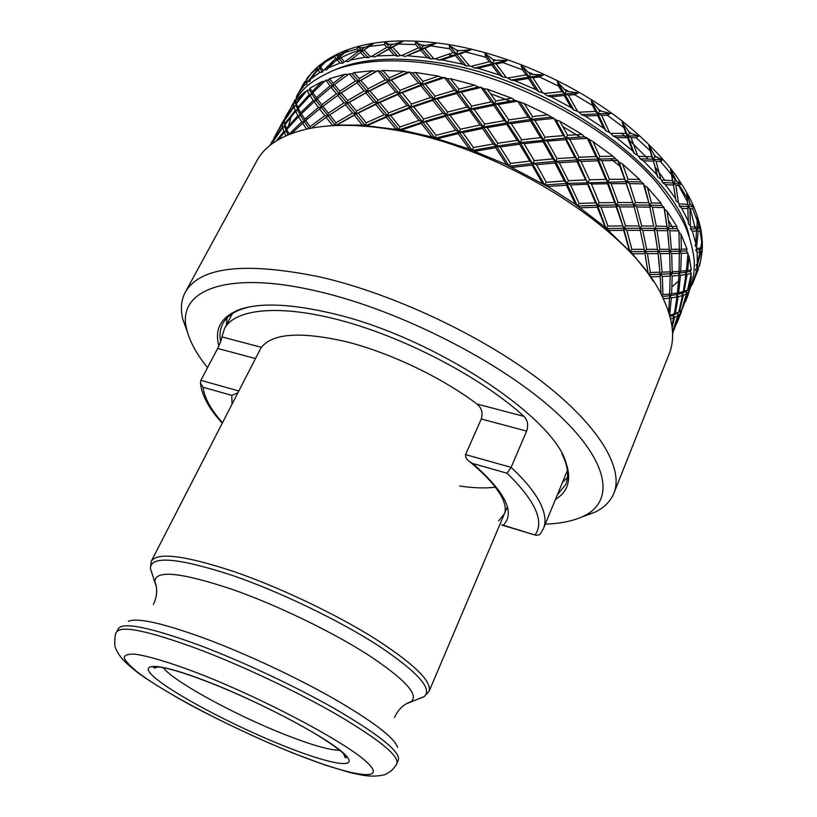<?xml version="1.0" encoding="UTF-8"?>
<svg xmlns="http://www.w3.org/2000/svg" width="817" height="817" viewBox="0 0 817 817"><rect width="100%" height="100%" fill="white"/><g stroke="black" fill="none" stroke-linecap="round" stroke-linejoin="round"><path stroke-width="1.23" d="M366.312 125.42L387.84 115.912L410.747 107.007L411.502 104.035L402.178 92.811L420.806 85.662L430.549 97.529L434.144 99.082L432.857 100.409L442.998 113.287L423.543 119.016L413.729 106.751L432.857 100.409M322.797 126.461L337.819 125.062L361.308 125.113L402.526 130.25L430.661 136.735L467.978 148.612L505.294 164.115L548.901 187.185L574.443 203.637L603.794 226.156L633.114 254.598L647.472 272.541L653.324 281.293M187.512 332.345L182.834 319.335C180.302 309.183 181.108 300.186 185.234 292.343L256.763 160.959C264.728 146.08 280.731 135.602 304.772 129.535C329.139 123.735 359.388 123.949 395.54 130.179C503.486 147.56 633.645 231.477 662.495 297.102C673.218 319.457 675.414 338.463 669.082 354.108L613.935 493.162C610.554 501.352 604.151 507.725 594.735 512.279L581.735 517.018M185.234 292.343C199.767 266.628 245.029 261.573 320.989 277.167C393.416 293.967 481.775 335.573 540.446 380.477C599.229 425.473 624.014 468.458 613.935 493.162M207.538 367.64C196.795 354.374 189.942 341.904 186.96 330.242C175.553 291.015 225.165 268.926 319.866 291.822C400.933 310.899 501.107 362.166 555.284 411.574C609.809 461.125 615.17 501.127 583.706 516.099C573.626 520.919 560.809 523.595 545.276 524.126M218.854 345.979C214.217 329.006 221.009 316.914 239.207 309.694C259.643 302.443 290.627 303.679 332.172 313.422C432.203 336.318 553.538 416.456 566.048 462.8C571.665 479.548 568.142 491.752 555.458 499.401M220.549 341.802C219.313 335.052 220.069 329.026 222.806 323.726C226.115 317.404 232.385 312.554 241.618 309.163L248.552 307.121M226.442 324.992L226.983 318.017M399.891 126.952L390.597 115.473L409.337 108.314L419.06 120.436L399.891 126.952L399.217 129.637M422.951 81.424L415.302 72.437L438.331 76.104L422.951 81.424L422.195 84.386L420.806 85.662M449.258 45.456L449.718 48.744L453.047 52.666L435.267 58.763L438.841 60.141L456.601 54.188L455.365 55.433L462.565 64.186L466.109 65.85L469.407 65.901L459.777 54.055L456.601 54.188L449.258 45.456L456.407 50.011L459.43 50.634L457.449 51.257L456.407 50.011M459.777 54.055L470.827 49.868L459.43 50.634M484.981 53.544L485.788 57.221L489.301 61.755L471.052 66.33L474.565 68.077L492.743 63.624L491.732 64.941L499.228 74.95L502.608 76.941L484.981 53.544L492.692 59.284L495.807 60.264L493.785 60.724L492.692 59.284M502.608 76.941L506.172 77.431L496.215 63.93L502.731 62.541L507.163 60.489L495.807 60.264M521.45 65.728L522.502 69.802L526.025 74.898L507.827 78.034L511.146 80.086L529.232 77.043L528.456 78.452L535.87 89.594L538.965 91.831L529.232 77.043L543.417 74.99L530.468 74.204L521.45 65.728L529.232 77.043L530.468 74.204M529.375 72.601L532.47 73.898M538.965 91.831L542.662 92.75L532.888 77.789L539.291 76.88L543.417 74.99M557.317 81.629L558.532 86.071L561.892 91.637L544.275 93.516L547.288 95.803L550.995 96.814L564.19 95.518L571.154 107.609L573.84 110.019L564.741 93.996L568.438 95.15L574.555 94.66L578.283 92.883L566.161 91.249L557.317 81.629L564.741 93.996L561.892 91.637M591.283 100.665L592.539 105.434L595.573 111.378L579.049 112.215L581.633 114.666L597.952 113.869L597.636 115.503L603.773 128.31L605.969 130.812L609.533 132.446L601.567 115.371L597.952 113.869L591.283 100.665L598.626 109.366L601.322 111.163L599.545 111.224L598.626 109.366M601.567 115.371L607.225 115.217L610.483 113.481L601.322 111.163M622.115 122.121L625.873 133.365L610.881 133.437L612.944 135.949L627.711 135.888L627.579 137.654L632.613 150.91L634.237 153.412L637.546 155.301L631.112 137.685L627.711 135.888L622.115 122.121L628.682 131.445L631.041 133.396L629.437 133.385L628.682 131.445M631.112 137.685L636.157 137.756L638.894 136L631.041 133.396M648.79 145.171L651.782 156.752L638.69 156.364L640.181 158.845L653.038 159.223L656.745 174.552L657.767 176.972L660.708 179.056L656.112 161.245L653.038 159.223L648.79 145.171L654.305 154.903L656.245 156.925L654.877 156.864L654.305 154.903M656.112 161.245L660.432 161.429L662.618 159.611L656.245 156.925M670.502 168.976L672.565 180.68L661.617 180.128L662.505 182.518L673.198 183.028L675.935 200.665L678.427 202.851L675.863 185.183L673.198 183.028L670.502 168.976L676.241 180.894L675.118 180.833L674.76 178.862M675.863 185.183L679.387 185.388L681.041 183.457L676.241 180.894M686.719 192.689L687.74 204.342L679.09 203.903L679.356 206.119L687.771 206.487L688.394 223.695L690.385 225.911L689.946 208.703L687.771 206.487L689.722 204.444L689.599 202.524L686.719 192.689M689.599 202.524L690.6 204.495L689.722 204.444M689.946 208.703L692.653 208.835L693.786 206.742L690.6 204.495M697.197 215.555L697.105 226.983L690.784 226.912L690.457 228.893L696.564 228.883L695.808 243.619L695.063 245.386L696.523 247.561L698.218 231.088L696.564 228.883L698.525 226.983L698.637 225.135L697.197 215.555M698.637 225.135L699.138 226.983L698.525 226.983M698.218 231.088L700.098 231.037L700.751 228.77L699.138 226.983M700.874 229.475L702.007 237.298L701.732 242.281L700.71 247.98L696.666 248.491L695.798 250.186L699.648 249.583L699.955 251.881L697.34 263.707L696.084 265.168L697.013 267.241L700.772 251.707L699.648 249.583L701.578 247.827L702.109 238.339M701.926 246.07L701.578 247.827M700.772 251.707L702.242 250.482L701.946 247.755M702.222 250.839L700.537 261.491L698.811 266.822L695.543 269.467L697.279 268.109L697.565 270.458L693.49 281.477L692.193 282.345M698.831 266.75L700.24 263.064M699.72 264.841L699.158 266.475M700.057 263.768L699.291 266.311M693.868 280.486L698.218 269.539L698.178 267.659M430.773 58.906L422.093 48.979L420.643 50.174L427.209 57.609L430.773 58.906L435.267 58.763M433.704 58.518L424.86 48.428L435.727 43.444L422.746 46.058L415.496 41.636L415.577 44.547L418.559 47.846L401.729 55.474L405.232 56.465L422.093 48.979L415.496 41.636M573.84 110.019L577.537 111.316L568.438 95.15M564.19 95.518L564.741 93.996L578.283 92.883M550.995 96.814L571.154 107.609M547.288 95.803L564.741 93.996L566.161 91.249M511.146 80.086L514.761 80.679L528.456 78.452M514.761 80.679L535.87 89.594M532.888 77.789L529.232 77.043L526.025 74.898M542.662 92.75L544.275 93.516M605.969 130.812L597.952 113.869L599.545 111.224M581.633 114.666L585.299 116.045L597.636 115.503M585.299 116.045L603.773 128.31M595.573 111.378L597.952 113.869L610.483 113.481M577.537 111.316L579.049 112.215M634.237 153.412L627.711 135.888L629.437 133.385M612.944 135.949L616.457 137.654L627.579 137.654M616.457 137.654L632.613 150.91M625.873 133.365L627.711 135.888L638.894 136M609.533 132.446L610.881 133.437M657.767 176.972L653.038 159.223L654.877 156.864M640.181 158.845L643.408 160.796L653.069 161.123M643.408 160.796L656.745 174.552M651.782 156.752L653.038 159.223L662.618 159.611M637.546 155.301L638.69 156.364M675.935 200.665L673.198 183.028L675.118 180.833M662.505 182.518L665.344 184.632L673.361 185.04M665.344 184.632L675.526 198.398M672.565 180.68L673.198 183.028L681.041 183.457M660.708 179.056L661.617 180.128M679.356 206.119L681.735 208.325L688.016 208.621M681.735 208.325L688.578 221.652M687.74 204.342L687.771 206.487L693.786 206.742M678.427 202.851L679.09 203.903M690.457 228.893L692.336 231.109L696.86 231.099M692.336 231.109L695.808 243.619M697.105 226.983L696.564 228.883L700.751 228.77M690.385 225.911L690.784 226.912M695.798 250.186L697.136 252.341L699.955 251.881M697.136 252.341L697.34 263.707M700.71 247.98L699.648 249.583L702.079 248.96M696.523 247.561L696.666 248.491M691.938 283.295L692.193 284.53L693.459 281.487M697.871 270.09L697.34 267.925M695.543 269.467L696.35 271.499L697.565 270.458M696.35 271.499L693.49 281.477M697.013 267.241L696.901 268.068M692.193 284.53L691.223 285.633M296.489 98.142L296.336 96.845L298.511 95.272L298.399 93.261L304.496 83.16L304.71 84.886L306.865 84.253L306.579 79.903L306.487 81.884L304.496 83.16M293.701 102.656L294.886 99.817M306.865 84.253L306.498 81.343M298.399 93.261L304.71 84.886M306.549 80.423L304.659 81.843L296.714 96.14M304.506 82.65L306.487 81.884L306.549 79.045L308.438 76.522M309.102 75.695L306.549 79.372M306.579 79.903L311.471 72.927L317.302 67.178M322.347 72.172L323.185 70.446L320.673 66.8L320.039 68.618L318.079 69.843L319.774 72.468L322.347 72.172L318.712 66.197L317.629 66.882L317.027 67.985L317.619 69.057L307.754 81.741L310.011 81.179L310.419 79.31L318.079 69.843M310.419 79.31L319.774 72.468M317.619 69.057L320.039 68.618L320.162 65.993L319.12 65.615L318.712 66.197M307.151 82.343L307.754 81.741M327.842 59.314L320.162 65.993M320.673 66.8L328.434 58.947L335.45 55.005M342.926 63.164L344.325 61.694L339.933 56.649L336.849 59.427L339.974 63.083L342.926 63.164L335.899 54.77L334.643 56.761L335.92 58.313L324.032 69.986L326.698 69.772L336.849 59.427M327.668 68.107L339.974 63.083M335.92 58.313L338.738 58.232L338.953 55.505L335.899 54.77M323.185 70.446L324.032 69.986M339.933 56.649L348.808 49.367L338.953 55.505M368.263 57.721L370.224 56.567L364.086 49.939L360.552 52.4L365.005 57.241L368.263 57.721L358.06 46.579L357.254 48.826L359.184 50.909L345.397 61.387L348.43 61.561L360.552 52.4M349.962 60.162L365.005 57.241M359.184 50.909L362.329 51.236L362.666 48.417L358.06 46.579M344.325 61.694L345.397 61.387M370.162 45.813L373.818 43.372L362.666 48.417M364.086 49.939L373.818 43.372M397.818 56.22L400.299 55.433L392.64 47.09L388.718 49.214L394.345 55.321L397.818 56.22L384.807 42.086L384.45 44.639L386.952 47.315L371.49 56.424L374.809 57.006L390.352 48.05L390.843 45.16L384.807 42.086M374.809 57.006L388.718 49.214M376.892 55.934L394.345 55.321M386.952 47.315L390.352 48.05L403.057 41.31L390.843 45.16M370.224 56.567L371.49 56.424M392.64 47.09L403.057 41.31M424.86 48.428L422.093 48.979L422.746 46.058M405.232 56.465L420.643 50.174M407.826 55.77L427.209 57.609M418.559 47.846L422.093 48.979L435.727 43.444M400.299 55.433L401.729 55.474M466.109 65.85L456.601 54.188L457.449 51.257M438.841 60.141L441.874 59.855L455.365 55.433M441.874 59.855L462.565 64.186M453.047 52.666L456.601 54.188L470.827 49.868M474.565 68.077L477.935 68.23L491.732 64.941M477.935 68.23L499.228 74.95M489.301 61.755L492.743 63.624L493.785 60.724M469.407 65.901L471.052 66.33M496.215 63.93L492.743 63.624L507.163 60.489M506.172 77.431L507.827 78.034M306.538 79.147L307.478 77.901M319.947 65.636L321.326 64.614M362.043 47.743L364.259 47.294M421.807 45.006L424.646 45.262M449.36 54.933L454.375 55.74M621.574 133.355L626.557 137.644M628.13 139.043L648.208 159.06M655.316 167.444L664.772 180.271M673.014 271.734L670.757 274.379M365.669 125.379L366.179 122.795L358.214 113.134L355.946 113.961L377.291 103.146L375.677 104.423L384.245 114.717L387.84 115.912L386.308 117.219L395.499 128.555L394.693 128.851M358.214 113.134L375.677 104.423M398.829 129.566L387.84 115.912L388.504 112.93L379.813 102.493L377.291 103.146L399.411 93.291L397.91 94.568L407.132 105.628L410.747 107.007L409.337 108.314M379.813 102.493L397.91 94.568M402.178 92.811L399.411 93.291L422.195 84.386L441.915 77.615L438.331 76.104M395.837 92.117L377.863 100.195L369.846 90.82L367.568 91.698L388.821 80.852L387.238 82.088L395.837 92.117L399.411 93.291L400.085 90.33L391.343 80.148L409.358 72.223L418.6 83.028L422.195 84.386L412.503 72.927L409.358 72.223M369.846 90.82L387.238 82.088M385.307 79.882L388.821 80.852L380.456 71.324L377.709 70.691L385.307 79.882L368.069 88.767L360.808 80.423L377.383 70.926M373.767 102.166L356.447 111.02L349.247 102.411L347.256 103.432L367.568 91.698L365.893 92.944L373.767 102.166L377.291 103.146L367.568 91.698L368.069 88.767M391.343 80.148L388.821 80.852L389.392 77.921L382.775 70.446L380.456 71.324M382.775 70.446L403.915 71.283L389.392 77.921M399.727 129.729L422.685 121.999L388.821 80.852L407.458 72.417L403.915 71.283M409.644 71.978L407.458 72.417M413.729 106.751L410.747 107.007L434.144 99.082L457.888 92.117L447.308 78.759L444.438 77.513L454.334 90.401L457.888 92.117L456.723 93.465L467.12 107.119L447.532 112.062L446.572 115.013L442.998 113.287M402.526 130.25L402.117 129.74L421.368 123.377L422.685 121.999L446.572 115.013L434.144 99.082L435.001 96.12L425.177 84.09L444.182 77.758M425.177 84.09L422.195 84.386L434.144 99.082L437.33 99.02L456.723 93.465M444.438 77.513L441.915 77.615M415.302 72.437L412.503 72.927M418.6 83.028L400.085 90.33M390.597 115.473L387.84 115.912L377.291 103.146L377.863 100.195M349.247 102.411L365.893 92.944M336.441 125.134L355.946 113.961L347.256 103.432L345.479 104.688L352.515 113.165L355.946 113.961L356.447 111.02M342.548 92.096L358.796 81.486L357.049 82.711L364.147 90.912L367.568 91.698L358.796 81.486L375.922 71.447L372.532 70.722L359.214 78.606L353.914 72.601L372.532 70.722M341.292 92.944L337.738 95.405L343.947 102.84L347.256 103.432L347.674 100.532L341.292 92.944L357.049 82.711M335.624 125.185L335.971 122.754L329.67 114.891L327.964 116.065L328.311 113.175L322.909 106.302L321.469 107.65L321.755 104.821L317.272 98.908L316.108 100.409L316.342 97.642L312.809 92.617L311.931 94.272L309.97 95.518L313.289 100.43L316.108 100.409L314.177 101.665L318.467 107.456L321.469 107.65L319.57 108.906L324.788 115.657L327.964 116.065L347.256 103.432L339.566 94.159L339.923 91.3L334.429 84.692L349.227 73.755L355.497 80.924L358.796 81.486L359.214 78.606M364.147 90.912L347.674 100.532M360.808 80.423L358.796 81.486L352.127 73.826L349.227 73.755M377.709 70.691L375.922 71.447M353.914 72.601L352.127 73.826M355.497 80.924L339.923 91.3M334.429 84.692L332.979 86.081L333.254 83.273L329.465 78.626L345.091 74.224L333.254 83.273M329.976 85.918L332.979 86.081L331.099 87.307L336.41 93.781L339.566 94.159L328.25 80.158L325.973 80.168L329.976 85.918L316.342 97.642M348.124 74.541L345.091 74.224M329.465 78.626L328.25 80.158M335.174 125.215L316.108 100.409L309.296 89.901L306.937 90.452L309.306 94.486L297.786 107.364L296.316 103.749L295.999 105.597L295.621 100.634L304.496 92.066L296.091 103.003M581.357 208.56L578.814 206.721M633.114 254.598L631.47 252.759M309.929 128.422L310.092 126.655L305.711 120.456L304.578 121.917L300.523 115.442L298.532 116.729L301.759 121.896L304.578 121.917L304.802 119.119L301.381 113.839L300.523 115.442L300.697 112.715L298.246 108.304L297.654 110.04L297.786 107.364M293.803 106.159L295.999 105.597L293.987 106.884L295.243 110.418L297.654 110.04L295.652 111.326L297.899 115.626L300.523 115.442L297.654 110.04L295.519 102.564L293.507 103.391L293.803 106.159L284.5 119.997L285.102 117.556L293.507 103.391M296.316 103.749L306.937 90.452M305.772 91.841L304.496 92.066M295.621 100.634L295.519 102.564M284.479 120.62L284.5 119.997M284.49 120.089L283.274 120.885L282.468 123.255L284.428 122.55L282.386 123.878L282.549 126.911L284.735 126.38L284.469 120.64L293.987 106.884M274.287 137.491L283.213 121.008M284.408 124.031L284.725 123.265M681.756 310.327L687.117 293.477L686.229 291.455L688.496 289.739L689.078 291.792L682.113 309.296M681.695 309.786L680.837 312.891L680.244 311.073M676.844 323.287L680.837 312.891M687.117 293.477L689.078 291.792M689.987 288.472L688.159 289.739L691.458 276.432L689.987 288.472M659.993 272.224L650.322 272.48L647.452 253.689L644.715 251.544L646.666 249.297L642.734 230.363L639.782 228.27L641.702 225.962L636.729 206.977L633.604 204.965L635.463 202.575L629.529 183.641L626.241 181.711L626.179 183.621L633.604 204.965L639.782 228.27L644.715 251.544L657.889 251.452L659.86 249.297L657.052 230.547L654.335 228.392L654.478 230.506L657.889 251.452L660.085 274.257L670.216 273.777L669.613 295.734L671.615 293.783L672.197 275.952L670.216 273.777L672.207 271.775L671.666 253.556L669.44 251.37L671.421 249.287L669.777 230.762L667.315 228.576L669.664 253.576L670.216 273.777L678.713 273.154L680.694 271.224L681.337 253.372L679.376 251.176L678.988 275.462L677.467 292.935L676.701 294.58L678.682 292.721L680.418 275.319L678.713 273.154L685.626 272.316L685.923 274.635L683.257 291.659L682.215 293.18L684.176 291.383L687.056 274.451L685.626 272.316L690.273 271.428L691.284 273.572L687.526 290.066L686.229 291.455L688.159 289.739M691.458 276.432L690.916 275.411M668.541 239.973L667.315 228.576L677.058 228.75L678.907 230.945L679.376 251.176L686.546 250.931L687.026 249.062L681.358 249.195L681.031 234.397L687.026 249.062M681.337 253.372L687.985 253.137L686.546 250.931M659.431 265.811L657.889 251.452L679.376 251.176L681.358 249.195M681.031 234.397L678.988 232.314M670.103 293.967L662.934 294.651L662.352 276.432L660.085 274.257L662.087 272.163L660.381 253.627L657.889 251.452L654.335 228.392L656.276 226.166L652.415 207.263L649.495 205.169L661.77 205.496L661.055 203.178L651.394 202.871L647.462 187.471L661.055 203.178M647.462 187.471L644.378 185.439L643.408 183.876L649.495 205.169L653.651 226.125L649.495 205.169L651.394 202.871M648.187 273.552L644.715 251.544L639.782 228.27L667.315 228.576L664.446 209.05L663.945 207.212L661.77 205.496M663.945 207.212L666.948 226.38L656.276 226.166M652.415 207.263L663.986 207.62M622.35 225.921L607.919 226.084L600.944 207.14L597.472 205.322L599.229 202.769L591.437 184.07L587.852 182.385L589.537 179.781L581.01 161.449L577.343 159.907L578.957 157.242L569.806 139.36L566.099 138.002L565.64 139.646L574.902 157.456L577.343 159.907L576.986 161.643L585.646 179.914L587.852 182.385L587.586 184.203L595.532 202.861L597.472 205.322L616.243 204.975L618.05 202.514L611.147 183.662L607.695 181.854L607.531 183.713L614.619 202.524L616.243 204.975L616.161 206.915L623.688 228.311L639.782 228.27L633.604 204.965L649.495 205.169L644.378 185.439M644 249.308L631.868 249.369L626.843 230.323L623.688 228.311L616.243 204.975L633.604 204.965L619.112 162.164L612.975 156.231L599.831 156.456L592.979 141.607L612.975 156.231M629.754 250.89L623.688 228.311L625.556 225.911L619.562 206.905L616.243 204.975L607.695 181.854L609.441 179.321L601.71 160.724L598.156 159.039L614.884 158.733M592.979 141.607L587.382 138.41L595.991 156.558L598.156 159.039L597.901 160.816L605.785 179.372L607.695 181.854L598.156 159.039L599.831 156.456M617.652 160.163L624.648 179.24L609.441 179.321M601.71 160.724L617.621 160.52M605.877 227.943L597.472 205.322L577.343 159.907L598.156 159.039L589.343 140.064M564.343 180.976L566.824 183.416L555.499 161.337L555.019 163.032L564.343 180.976L546.287 182.273L536.514 164.656L532.755 163.441L534.195 160.643L524.044 143.669L520.306 142.648L521.654 139.819L511.238 123.581L507.551 122.785L506.724 124.286L517.181 140.391L520.306 142.648L519.592 144.221L529.814 161.102L532.755 163.441L555.499 161.337L557.031 158.61L547.308 141.157L543.56 139.962L542.978 141.576L552.792 158.937L555.499 161.337L577.343 159.907L556.05 119.966L547.88 114.819L532.521 116.565L524.085 103.463L547.88 114.819M595.532 202.861L579.1 203.433L570.511 184.969L566.824 183.416L568.438 180.731L559.226 162.726L555.499 161.337L543.56 139.962L545 137.185L534.9 120.375L531.173 119.384L550.791 117.158M544.52 184.601L520.306 142.648L494.653 103.912L498.258 104.484L517.672 101.206L528.088 117.127L531.173 119.384L530.488 120.916L540.66 137.624L543.56 139.962L531.173 119.384L532.521 116.565M553.773 118.077L563.424 135.581L545 137.185M534.9 120.375L553.66 118.383M524.085 103.463L514.894 100.328L511.636 98.193L495.807 101.012L487.208 89.145L483.705 88.767L480.927 87.245L491.272 101.89L471.675 106.067L470.623 108.998L474.115 109.376L493.723 105.332L494.653 103.912L491.272 101.89M493.723 105.332L504.283 120.63L507.551 122.785L531.173 119.384L520.398 102.656M368.467 125.583L368.11 125.154L386.308 117.219M368.11 125.154L366.833 125.461M395.499 128.555L397.552 129.341M402.117 129.74L400.412 129.852M423.543 119.016L422.685 121.999L419.06 120.436M434.838 137.889L422.685 121.999L425.871 121.988L445.388 116.402L446.572 115.013L449.932 115.197L469.561 110.407L470.623 108.998L494.653 103.912L483.705 88.767M445.388 116.402L455.804 130.291L436.064 135.265L425.871 121.988M455.804 130.291L459.328 132.17L446.572 115.013L470.623 108.998L467.12 107.119M469.561 110.407L480.13 125.001L483.541 127.023L482.592 128.494L493.182 143.996L473.431 147.54L462.83 132.589L459.328 132.17L460.39 129.219L449.932 115.197M517.181 140.391L497.737 143.251L487.157 127.636L483.541 127.023L507.551 122.785L508.797 119.905L498.258 104.484M529.814 161.102L510.625 163.4L500.178 146.978L496.481 146.141L483.541 127.023L457.888 92.117L458.837 89.176L450.504 78.708L447.308 78.759M472.022 150.114L459.328 132.17L483.541 127.023L484.695 124.113L474.115 109.376M504.283 120.63L484.695 124.113M487.157 127.636L506.724 124.286M500.178 146.978L519.592 144.221M493.182 143.996L496.481 146.141L520.306 142.648L566.099 138.002L567.621 135.275L559.778 121.171L556.05 119.966M509.042 165.882L496.481 146.141L497.737 143.251M462.83 132.589L482.592 128.494M480.13 125.001L460.39 129.219M447.532 112.062L437.33 99.02M471.675 106.067L461.237 92.26L457.888 92.117L478.149 87L474.667 85.142L458.837 89.176M461.237 92.26L480.723 87.511M495.807 101.012L494.653 103.912L514.894 100.328M487.208 89.145L511.636 98.193M528.088 117.127L508.797 119.905M511.238 123.581L530.488 120.916M540.66 137.624L521.654 139.819M524.044 143.669L542.978 141.576M552.792 158.937L534.195 160.643M536.514 164.656L555.019 163.032M570.511 184.969L587.586 184.203M577.18 205.557L566.824 183.416L626.241 181.711L628.048 179.27L622.523 163.992L619.112 162.164M585.646 179.914L568.438 180.731M559.226 162.726L576.986 161.643M574.902 157.456L557.031 158.61M547.308 141.157L565.64 139.646M563.424 135.581L566.099 138.002L584.523 136.878L582.061 134.417L567.621 135.275M559.778 121.171L582.061 134.417M587.443 138.083L584.523 136.878M569.806 139.36L587.382 138.41M595.991 156.558L578.957 157.242M581.01 161.449L597.901 160.816M605.785 179.372L589.537 179.781M591.437 184.07L607.531 183.713M614.619 202.524L599.229 202.769M600.944 207.14L616.161 206.915M626.843 230.323L639.864 230.343M638.782 225.931L625.556 225.911M619.562 206.905L633.604 206.946M632.297 202.545L618.05 202.514M611.147 183.662L626.179 183.621M624.648 179.24L626.241 181.711L640.885 181.885L639.568 179.434L628.048 179.27M622.523 163.992L639.568 179.434M643.398 183.488L640.885 181.885M629.529 183.641L643.408 183.876M648.514 202.8L635.463 202.575M636.729 206.977L649.576 207.191M653.651 226.125L641.702 225.962M642.734 230.363L654.478 230.506M657.501 249.297L646.666 249.297M647.452 253.689L658.073 253.638M662.352 276.432L670.471 276.054M670.42 271.847L662.087 272.163M660.381 253.627L669.664 253.576M669.368 249.297L659.86 249.297M657.052 230.547L667.509 230.721M666.948 226.38L667.315 228.576L669.266 226.432L667.101 211.205L664.446 209.05M667.101 211.205L676.956 226.636L669.266 226.432M677.058 228.75L676.956 226.636M669.777 230.762L678.907 230.945M679.611 249.216L671.421 249.287M671.666 253.556L679.642 253.423M679.223 271.346L672.207 271.775M672.197 275.952L678.988 275.462M677.467 292.935L671.615 293.783M669.644 315.229L671.339 297.878L669.613 295.734L676.701 294.58L676.987 296.928L674.362 313.922L669.654 315.25M671.339 297.878L676.987 296.928M674.362 313.922L673.331 315.403L675.312 313.585L678.151 296.694L676.701 294.58L682.215 293.18L682.512 295.55L678.774 312.012L677.497 313.35L679.438 311.614L683.38 295.254L682.215 293.18L686.229 291.455L686.525 293.834L681.715 309.766L679.438 311.614M673.085 331.406L678.406 315.342L677.497 313.35L677.793 315.76L672.534 332.172M672.177 327.729L674.525 317.445L677.793 315.76M674.525 317.445L673.331 315.403L679.948 311.287M678.774 312.012L675.312 313.585M678.151 296.694L682.512 295.55M683.257 291.659L678.682 292.721M680.418 275.319L685.923 274.635M687.985 253.137L686.413 270.631L680.694 271.224M686.413 270.631L685.626 272.316L687.597 270.468L689.109 256.324L687.883 254.7M689.109 256.324L691.294 269.845L687.597 270.468M690.273 271.428L691.294 269.845M687.056 274.451L691.284 273.572M687.526 290.066L684.176 291.383M683.38 295.254L686.525 293.834M680.224 311.093L680.49 313.391L673.433 331.11M678.406 315.342L680.49 313.391M673.137 331.365L672.585 333.928M673.188 331.855L673.29 331.232M685.412 301.759L688.292 294.038M688.343 294.232L686.219 299.747M681.889 310.041L681.94 309.449M273.44 139.666L272.265 141.259M272.521 140.79L273.297 140.401M273.276 140.606L272.184 141.321L270.693 144.823M271.234 143.935L272.388 143.547M273.246 141.331L274.001 138.002L282.386 123.878M301.759 121.896L289.147 134.151L286.808 129.454L286.246 131.149L284.735 126.38L282.702 127.697L283.836 131.486L286.246 131.149L286.389 128.453L285.041 124.572L284.735 126.38L284.551 122.346M283.836 131.486L276.412 140.83M273.215 142.955L273.205 141.402L282.702 127.697M282.549 126.911L273.266 140.698M282.468 123.255L274.726 136.643M284.582 119.282L283.356 120.834M283.581 120.416L284.5 119.956M285.347 117.107L285.797 116.259M433.51 64.063C393.079 58.191 359.613 60.346 333.111 70.548C304.823 83.6 300.779 91.953 293.323 103.34L291.955 105.454M295.243 110.418L284.837 123.765M285.041 124.572L295.652 111.326M297.899 115.626L286.389 128.453M286.808 129.454L298.532 116.729M309.143 128.575L304.578 121.917L302.617 123.204L306.671 129.096M291.71 133.447L302.617 123.204M287.941 134.928L286.246 131.149L284.214 132.466L285.756 135.877M278.219 139.748L284.214 132.466M670.001 316.506L673.331 315.403L673.616 317.803L671.931 325.84M670.583 318.824L673.616 317.803M662.219 296.561L669.613 295.734L668.745 312.278M663.322 298.797L669.879 298.072M661.821 295.764L662.934 294.651M648.943 274.635L660.085 274.257L661.106 294.386M650.955 277.606L650.853 276.81L660.31 276.514M650.853 276.81L649.832 275.932M648.688 274.257L650.322 272.48M630.489 251.687L644.715 251.544L648.095 273.409M632.92 253.781L644.838 253.699M630.203 251.381L631.868 249.369M606.582 228.556L623.688 228.311L623.677 230.343L629.427 250.543M628.906 249.389L628.355 249.399M609.717 231.303L609.441 230.496L623.677 230.343M609.441 230.496L607.572 229.414M606.285 228.3L607.919 226.084M577.844 206.037L597.472 205.322L597.288 207.232L605.366 227.504M604.437 226.146L603.794 226.156M581.01 207.763L597.288 207.232M577.548 205.823L579.1 203.433M545.184 184.979L566.824 183.416L566.436 185.204L575.168 203.607L576.526 205.098M575.168 203.607L574.443 203.637M548.901 187.185L548.503 186.419L566.436 185.204M548.503 186.419L546.103 185.52M544.868 184.805L546.287 182.273M509.706 166.198L532.755 163.441L532.143 165.095L542.008 182.62L543.765 184.152M542.008 182.62L541.222 182.691M513.474 168.016L513.035 167.291L532.143 165.095M513.035 167.291L510.584 166.617M509.379 166.035L510.625 163.4M472.726 150.379L496.481 146.141L495.633 147.693L506.121 164.003L508.174 165.463M506.121 164.003L505.294 164.115M476.352 151.768L475.892 151.114L495.633 147.693M475.892 151.114L473.564 150.696M472.359 150.246L473.431 147.54M435.614 138.104L459.328 132.17L458.245 133.62L468.825 148.439L471.031 149.746M468.825 148.439L467.978 148.612M438.913 139.053L438.463 138.461L458.245 133.62M438.463 138.461L436.39 138.328M435.185 137.981L436.064 135.265M421.368 123.377L431.499 136.51L433.715 137.573M431.499 136.51L430.661 136.735M567.478 477.516L562.464 482.398M562.055 453.976L564.925 460.604C568.223 469.867 568.509 477.792 565.773 484.379L557.214 495.143M327.168 116.617L326.106 117.331L332.223 125.062L333.622 125.328M332.223 125.062L331.539 125.491M311.277 128.157L326.106 117.331M324.788 115.657L310.092 126.655M305.711 120.456L319.57 108.906M318.467 107.456L304.802 119.119M301.381 113.839L314.177 101.665M313.289 100.43L300.697 112.715M298.246 108.304L309.97 95.518M309.306 94.486L311.931 94.272L312.104 91.555L309.949 88.144L309.296 89.901M309.949 88.144L322.276 81.496L312.104 91.555M324.461 81.434L322.276 81.496M312.809 92.617L325.585 80.403M317.272 98.908L331.099 87.307M336.41 93.781L321.755 104.821M322.909 106.302L337.738 95.405M343.947 102.84L328.311 113.175M329.67 114.891L345.479 104.688M352.515 113.165L335.971 122.754M337.819 125.062L336.675 125.124M365.26 125.348L355.946 113.961L354.241 115.248L362.064 124.756L361.308 125.113M337.533 124.695L354.241 115.248M362.064 124.756L363.831 125.256M384.245 114.717L366.179 122.795M407.132 105.628L388.504 112.93M430.549 97.529L411.502 104.035M454.334 90.401L435.001 96.12M450.504 78.708L474.667 85.142M480.927 87.245L478.149 87M255.486 358.551L217.659 348.43L200.859 380.334L238.819 390.986M217.659 348.43C220.151 343.252 221.57 339.412 221.918 336.91L224.43 328.802C234.755 308.489 280.721 303.648 344.897 321.541C408.949 339.372 482.786 378.731 524.014 416.404C527.67 420.224 528.538 425.126 526.628 431.11L481.295 418.978C483.051 412.799 481.611 407.816 476.965 404.027L524.014 416.404M481.295 418.978L465.547 454.589L511.105 467.375L526.628 431.11M465.547 454.589C465.455 457.571 466.844 459.94 469.704 461.697L472.604 463.474C505.396 492.13 515.598 512.719 503.231 525.219L501.669 525.014M503.231 525.219L536.197 535.37L539.823 534.604L543.438 528.589C545.96 522.543 545.378 515.118 541.691 506.315C536.8 494.847 526.608 481.867 511.105 467.375L507.102 473.227L472.604 463.474M498.646 520.858L504.365 513.913C505.784 510.839 505.549 506.601 503.66 501.209C502.598 498.697 501.597 495.337 493.254 484.481C487.167 477.271 479.324 469.673 469.704 461.697M495.388 487.177C485.206 488.443 473.278 488.055 459.593 486.003M232.038 404.18L231.803 395.377L203.106 387.268L200.461 383.204L200.859 380.334M231.803 395.377L237.012 393.151M221.918 336.91L261.46 347.317C272.704 333.193 301.054 331.345 346.52 341.772C390.158 352.811 441.844 377.485 476.965 404.027M397.583 747.361C394.519 737.853 373.42 721.697 334.276 698.923C296.132 677.181 245.539 653.539 204.669 638.353C162.746 623.146 137.327 617.458 128.422 621.277M163.247 667.632C173.408 681.511 235.96 715.478 285.674 734.881C311.685 745.084 329.69 750.21 339.678 750.282M206.487 681.245C153.596 660.79 134.499 662.434 158.478 680.612C181.772 698.555 238.217 727.722 284.796 746.278C331.528 765.018 361.87 770.053 343.947 753.54C326.871 737.353 259.152 701.476 206.487 681.245M196.928 648.606C147.979 630.755 121.222 625.209 116.637 631.98C115.238 633.338 114.625 637.709 114.799 645.083C115.136 648.289 117.413 652.63 121.631 658.114C124.358 661.576 130.454 666.978 139.921 674.301C153.78 683.829 170.927 694.236 191.352 705.51C224.501 723.076 258.417 738.946 293.089 753.141L325.207 765.1L350.554 772.739L362.809 775.292C375.32 777.161 381.978 775.231 383.214 774.996C384.215 775.159 386.921 773.76 391.353 770.788C395.152 766.652 397.001 764.14 396.909 763.272C398.941 755.776 379.415 739.834 338.33 715.437C298.093 692.101 241.791 665.477 196.928 648.606M153.8 667.06L155.067 667.867M195.753 672.33C168.619 662.076 147.417 655.816 134.754 654.141C127.891 653.845 124.378 655.122 124.215 658.002C125.91 661.688 130.536 666.56 138.093 672.595C167.597 694.971 235.96 730.194 292.803 752.927C349.737 775.823 388.606 782.911 367.517 762.812C347.542 743.133 261.91 697.616 195.753 672.33M396.909 763.272L398.359 759.851C400.442 752.243 380.977 736.219 339.964 711.77C299.798 688.384 243.548 661.79 198.694 644.991C149.766 627.231 122.979 621.788 118.332 628.671L116.637 631.98M407.285 703.223L411.247 701.558C419.141 694.624 404.527 678.907 367.405 654.407C330.793 631.071 275.972 604.672 231.926 589.251C181.027 572.329 155.332 569.735 154.862 581.469L156.118 585.564M418.682 698.739L424.105 696.687C433.081 689.109 417.783 672.074 378.22 645.583C339.126 620.348 280.068 591.876 232.733 575.536C178.075 557.694 150.624 555.335 150.379 568.458L152.268 573.953M507.388 506.785L429.078 691.366C432.162 681.388 413.719 663.557 373.726 637.863C334.49 613.424 278.822 587.025 233.825 571.543C184.683 555.376 157.17 551.935 151.288 561.238L150.379 568.458L156.343 586.78C157.262 592.478 156.282 598.381 153.392 604.498M344.733 756.716L346.163 757.165M334.408 70.048C359.766 58.885 393.569 56.332 435.818 62.388C546.593 77.145 674.556 168.69 689.231 236.256M287.839 128.279L290.648 118.618M312.043 92.535L314.545 90.881M520.991 66.494L524.698 67.934M657.716 157.13L661.413 161.398M671.257 174.021L675.965 180.874M677.487 183.253L687.475 201.932M690.222 208.723L695.338 228.893M678.141 281.467L671.952 286.777M431.019 45.946L449.718 48.744M466.201 52.125L485.788 57.221M502.731 62.541L522.502 69.802M539.291 76.88L558.532 86.071M565.129 89.502L568.07 91.075M574.555 94.66L592.539 105.434M607.225 115.217L623.33 127.156M636.157 137.756L649.852 150.42M660.432 161.429L671.329 174.348M679.387 185.388L687.25 198.123M692.653 208.835L697.381 220.988M700.098 231.037L701.732 242.281M701.854 251.432L700.537 261.491M698.218 269.539L697.912 270.356M296.724 96.12L304.598 81.966M309.684 75.205L317.027 67.985M324.512 62.429L334.643 56.761M338.524 54.994L340.332 54.249M344.478 52.656L357.254 48.826M369.274 46.406L384.45 44.639M390.036 44.302L392.599 44.2M398.379 44.077L415.577 44.547M306.906 119.405L306.743 117.393M324.257 69.966C333.213 61.152 345.438 54.402 360.93 49.704M490.568 93.73L510.216 101.104M562.852 126.615L580.203 137.103M610.748 158.784L619.837 166.208M668.469 220.324L673.371 228.689M686.443 270.386L686.494 271.489M682.92 294.437L682.501 295.509M535.155 534.788C544.592 521.287 535.237 500.76 507.102 473.227M203.106 387.268C204.281 397.695 210.745 409.511 222.5 422.716M158.733 666.539C155.608 668.081 153.851 668.337 153.473 667.315C154.209 666.662 156.568 666.611 160.561 667.172C170.692 668.776 186.092 673.535 206.752 681.439C243.732 695.696 290.709 718.592 319.141 736.137C334.224 745.696 342.977 752.263 345.407 755.848L346.183 757.584C345.479 758.411 344.56 756.899 343.406 753.049M429.078 691.366L424.105 696.687L406.212 703.825C401.249 706.766 397.338 711.301 394.488 717.438M261.287 347.276L151.288 561.238M583.706 516.099L594.735 512.279M241.618 309.163L239.207 309.694M444.448 43.904C504.079 52.778 572.114 82.19 621.849 120.814C642.867 137.583 660.269 154.934 674.035 172.877C691.182 197.275 696.288 210.684 700.639 228.249M702.273 240.596L702.375 247.98M698.229 269.498L697.943 270.253M697.616 267.69L695.839 269.283M694.675 278.495L697.667 270.958M306.559 82.793L306.651 80.423M302.341 85.775L304.639 81.884M319.324 65.452L325.963 60.529M336.257 54.606C363.504 41.279 399.38 37.684 443.897 43.822M295.683 101.134L295.58 103.504M686.934 291.026L688.7 289.422M679.621 311.502L677.875 313.105M672.585 334L672.851 333.336M677.661 321.255L681.47 311.675M269.967 145.395L272.112 141.453M284.561 122.193L284.449 124.552M564.925 460.604L566.048 462.8M186.96 330.242L182.834 319.335M433.95 64.135C515.108 76.451 609.891 127.442 657.266 183.365C670.359 199.93 679.713 214.268 685.33 226.37C690.181 238.36 693.163 249.941 694.287 261.103C694.562 271.571 693.122 280.915 689.946 289.136L689.017 291.332M224.43 328.802L232.467 313.585M536.197 535.37L501.73 525.035M222.275 423.165C209.172 408.99 201.901 395.673 200.461 383.204M543.438 528.589L567.386 470.469"/></g></svg>
